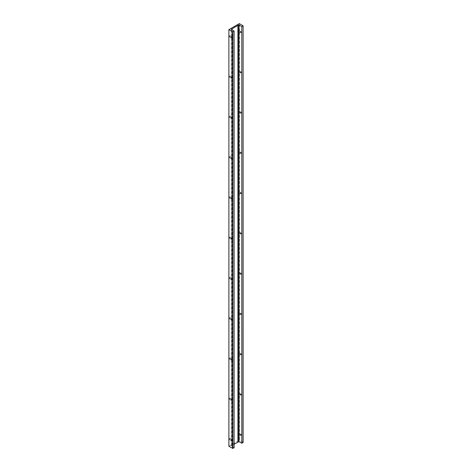 <?xml version="1.0" encoding="UTF-8"?>
<svg xmlns="http://www.w3.org/2000/svg" width="472" height="472" viewBox="0 0 472 472"><rect width="100%" height="100%" fill="white"/><g stroke="black" fill="none" stroke-linecap="round" stroke-linejoin="round"><path stroke-width="0.35" stroke-dasharray="2.36 1.77" d="M231.487 440.523A0.59 0.342 120 0 0 232.318 440.046A0.59 0.342 120 0 0 231.487 440.523M231.84 439.768A0.59 0.342 120 0 0 231.009 440.252A0.59 0.342 120 0 0 231.84 439.768L231.84 439.692A0.678 0.395 120 0 0 230.879 440.252A0.678 0.395 120 0 0 231.84 439.692M230.035 438.73A0.59 0.342 120 0 0 229.203 439.208A0.59 0.342 120 0 0 230.035 438.73L230.035 438.653A0.678 0.395 120 0 0 229.073 439.208A0.678 0.395 120 0 0 230.035 438.653M231.776 439.733A0.59 0.342 120 0 0 230.944 440.211A0.59 0.342 120 0 0 231.776 439.733M231.487 400.25A0.59 0.342 120 0 0 232.318 399.766A0.59 0.342 120 0 0 231.487 400.25M231.84 399.495A0.59 0.342 120 0 0 231.009 399.973A0.59 0.342 120 0 0 231.84 399.495L231.84 399.418A0.678 0.395 120 0 0 230.879 399.973A0.678 0.395 120 0 0 231.84 399.418M230.035 398.451A0.59 0.342 120 0 0 229.203 398.934A0.59 0.342 120 0 0 230.035 398.451L230.035 398.38A0.678 0.395 120 0 0 229.073 398.934A0.678 0.395 120 0 0 230.035 398.38M231.776 399.454A0.59 0.342 120 0 0 230.944 399.937A0.59 0.342 120 0 0 231.776 399.454M231.487 359.977A0.59 0.342 120 0 0 232.318 359.493A0.59 0.342 120 0 0 231.487 359.977M231.84 359.221A0.59 0.342 120 0 0 231.009 359.699A0.59 0.342 120 0 0 231.84 359.221L231.84 359.145A0.678 0.395 120 0 0 230.879 359.699A0.678 0.395 120 0 0 231.84 359.145M230.035 358.177A0.59 0.342 120 0 0 229.203 358.655A0.59 0.342 120 0 0 230.035 358.177L230.035 358.101A0.678 0.395 120 0 0 229.073 358.655A0.678 0.395 120 0 0 230.035 358.101M231.776 359.18A0.59 0.342 120 0 0 230.944 359.664A0.59 0.342 120 0 0 231.776 359.18M231.487 319.697A0.59 0.342 120 0 0 232.318 319.219A0.59 0.342 120 0 0 231.487 319.697M231.84 318.942A0.59 0.342 120 0 0 231.009 319.426A0.59 0.342 120 0 0 231.84 318.942L231.84 318.865A0.678 0.395 120 0 0 230.879 319.426A0.678 0.395 120 0 0 231.84 318.865M230.035 317.904A0.59 0.342 120 0 0 229.203 318.382A0.59 0.342 120 0 0 230.035 317.904L230.035 317.827A0.678 0.395 120 0 0 229.073 318.382A0.678 0.395 120 0 0 230.035 317.827M231.776 318.907A0.59 0.342 120 0 0 230.944 319.385A0.59 0.342 120 0 0 231.776 318.907M231.487 279.424A0.59 0.342 120 0 0 232.318 278.94A0.59 0.342 120 0 0 231.487 279.424M231.84 278.669A0.59 0.342 120 0 0 231.009 279.147A0.59 0.342 120 0 0 231.84 278.669L231.84 278.592A0.678 0.395 120 0 0 230.879 279.147A0.678 0.395 120 0 0 231.84 278.592M230.035 277.625A0.59 0.342 120 0 0 229.203 278.108A0.59 0.342 120 0 0 230.035 277.625L230.035 277.554A0.678 0.395 120 0 0 229.073 278.108A0.678 0.395 120 0 0 230.035 277.554M231.776 278.627A0.59 0.342 120 0 0 230.944 279.111A0.59 0.342 120 0 0 231.776 278.627M231.487 239.151A0.59 0.342 120 0 0 232.318 238.667A0.59 0.342 120 0 0 231.487 239.151M231.84 238.395A0.59 0.342 120 0 0 231.009 238.873A0.59 0.342 120 0 0 231.84 238.395L231.84 238.319A0.678 0.395 120 0 0 230.879 238.873A0.678 0.395 120 0 0 231.84 238.319M230.035 237.351A0.59 0.342 120 0 0 229.203 237.829A0.59 0.342 120 0 0 230.035 237.351L230.035 237.274A0.678 0.395 120 0 0 229.073 237.829A0.678 0.395 120 0 0 230.035 237.274M231.776 238.354A0.59 0.342 120 0 0 230.944 238.838A0.59 0.342 120 0 0 231.776 238.354M231.487 198.871A0.59 0.342 120 0 0 232.318 198.393A0.59 0.342 120 0 0 231.487 198.871M231.84 198.116A0.59 0.342 120 0 0 231.009 198.6A0.59 0.342 120 0 0 231.84 198.116L231.84 198.039A0.678 0.395 120 0 0 230.879 198.6A0.678 0.395 120 0 0 231.84 198.039M230.035 197.078A0.59 0.342 120 0 0 229.203 197.556A0.59 0.342 120 0 0 230.035 197.078L230.035 197.001A0.678 0.395 120 0 0 229.073 197.556A0.678 0.395 120 0 0 230.035 197.001M231.776 198.081A0.59 0.342 120 0 0 230.944 198.559A0.59 0.342 120 0 0 231.776 198.081M231.487 158.598A0.59 0.342 120 0 0 232.318 158.114A0.59 0.342 120 0 0 231.487 158.598M231.84 157.843A0.59 0.342 120 0 0 231.009 158.321A0.59 0.342 120 0 0 231.84 157.843L231.84 157.766A0.678 0.395 120 0 0 230.879 158.321A0.678 0.395 120 0 0 231.84 157.766M230.035 156.798A0.59 0.342 120 0 0 229.203 157.282A0.59 0.342 120 0 0 230.035 156.798L230.035 156.728A0.678 0.395 120 0 0 229.073 157.282A0.678 0.395 120 0 0 230.035 156.728M231.776 157.807A0.59 0.342 120 0 0 230.944 158.285A0.59 0.342 120 0 0 231.776 157.807M231.487 118.325A0.59 0.342 120 0 0 232.318 117.841A0.59 0.342 120 0 0 231.487 118.325M231.84 117.569A0.59 0.342 120 0 0 231.009 118.047A0.59 0.342 120 0 0 231.84 117.569L231.84 117.493A0.678 0.395 120 0 0 230.879 118.047A0.678 0.395 120 0 0 231.84 117.493M230.035 116.525A0.59 0.342 120 0 0 229.203 117.003A0.59 0.342 120 0 0 230.035 116.525L230.035 116.448A0.678 0.395 120 0 0 229.073 117.003A0.678 0.395 120 0 0 230.035 116.448M231.776 117.528A0.59 0.342 120 0 0 230.944 118.012A0.59 0.342 120 0 0 231.776 117.528M231.487 78.045A0.59 0.342 120 0 0 232.318 77.567A0.59 0.342 120 0 0 231.487 78.045M231.84 77.29A0.59 0.342 120 0 0 231.009 77.774A0.59 0.342 120 0 0 231.84 77.29L231.84 77.219A0.678 0.395 120 0 0 230.879 77.774A0.678 0.395 120 0 0 231.84 77.219M230.035 76.252A0.59 0.342 120 0 0 229.203 76.73A0.59 0.342 120 0 0 230.035 76.252L230.035 76.175A0.678 0.395 120 0 0 229.073 76.73A0.678 0.395 120 0 0 230.035 76.175M231.776 77.255A0.59 0.342 120 0 0 230.944 77.733A0.59 0.342 120 0 0 231.776 77.255M231.487 37.772A0.59 0.342 120 0 0 232.318 37.294A0.59 0.342 120 0 0 231.487 37.772M231.84 37.017A0.59 0.342 120 0 0 231.009 37.494A0.59 0.342 120 0 0 231.84 37.017L231.84 36.94A0.678 0.395 120 0 0 230.879 37.494A0.678 0.395 120 0 0 231.84 36.94M230.035 35.972A0.59 0.342 120 0 0 229.203 36.456A0.59 0.342 120 0 0 230.035 35.972L230.035 35.901A0.678 0.395 120 0 0 229.073 36.456A0.678 0.395 120 0 0 230.035 35.901M231.776 36.981A0.59 0.342 120 0 0 230.944 37.459A0.59 0.342 120 0 0 231.776 36.981M240.596 435.267A0.59 0.342 120 0 0 241.428 434.783A0.59 0.342 120 0 0 240.596 435.267M240.95 434.511A0.59 0.342 120 0 0 240.118 434.989A0.59 0.342 120 0 0 240.95 434.511L240.95 434.435A0.678 0.395 120 0 0 239.988 434.989A0.678 0.395 120 0 0 240.95 434.435M239.145 433.467A0.59 0.342 120 0 0 238.313 433.945A0.59 0.342 120 0 0 239.145 433.467L239.145 433.39A0.678 0.395 120 0 0 238.183 433.945A0.678 0.395 120 0 0 239.145 433.39M240.885 434.47A0.59 0.342 120 0 0 240.053 434.954A0.59 0.342 120 0 0 240.885 434.47M240.596 394.987A0.59 0.342 120 0 0 241.428 394.509A0.59 0.342 120 0 0 240.596 394.987M240.95 394.232A0.59 0.342 120 0 0 240.118 394.716A0.59 0.342 120 0 0 240.95 394.232L240.95 394.161A0.678 0.395 120 0 0 239.988 394.716A0.678 0.395 120 0 0 240.95 394.161M239.145 393.194A0.59 0.342 120 0 0 238.313 393.672A0.59 0.342 120 0 0 239.145 393.194L239.145 393.117A0.678 0.395 120 0 0 238.183 393.672A0.678 0.395 120 0 0 239.145 393.117M240.885 394.197A0.59 0.342 120 0 0 240.053 394.675A0.59 0.342 120 0 0 240.885 394.197M240.596 354.714A0.59 0.342 120 0 0 241.428 354.236A0.59 0.342 120 0 0 240.596 354.714M240.95 353.959A0.59 0.342 120 0 0 240.118 354.437A0.59 0.342 120 0 0 240.95 353.959L240.95 353.882A0.678 0.395 120 0 0 239.988 354.437A0.678 0.395 120 0 0 240.95 353.882M239.145 352.914A0.59 0.342 120 0 0 238.313 353.398A0.59 0.342 120 0 0 239.145 352.914L239.145 352.844A0.678 0.395 120 0 0 238.183 353.398A0.678 0.395 120 0 0 239.145 352.844M240.885 353.923A0.59 0.342 120 0 0 240.053 354.401A0.59 0.342 120 0 0 240.885 353.923M240.596 314.44A0.59 0.342 120 0 0 241.428 313.957A0.59 0.342 120 0 0 240.596 314.44M240.95 313.685A0.59 0.342 120 0 0 240.118 314.163A0.59 0.342 120 0 0 240.95 313.685L240.95 313.609A0.678 0.395 120 0 0 239.988 314.163A0.678 0.395 120 0 0 240.95 313.609M239.145 312.641A0.59 0.342 120 0 0 238.313 313.125A0.59 0.342 120 0 0 239.145 312.641L239.145 312.564A0.678 0.395 120 0 0 238.183 313.125A0.678 0.395 120 0 0 239.145 312.564M240.885 313.644A0.59 0.342 120 0 0 240.053 314.128A0.59 0.342 120 0 0 240.885 313.644M240.596 274.161A0.59 0.342 120 0 0 241.428 273.683A0.59 0.342 120 0 0 240.596 274.161M240.95 273.406A0.59 0.342 120 0 0 240.118 273.89A0.59 0.342 120 0 0 240.95 273.406L240.95 273.335A0.678 0.395 120 0 0 239.988 273.89A0.678 0.395 120 0 0 240.95 273.335M239.145 272.368A0.59 0.342 120 0 0 238.313 272.845A0.59 0.342 120 0 0 239.145 272.368L239.145 272.291A0.678 0.395 120 0 0 238.183 272.845A0.678 0.395 120 0 0 239.145 272.291M240.885 273.371A0.59 0.342 120 0 0 240.053 273.848A0.59 0.342 120 0 0 240.885 273.371M240.596 233.888A0.59 0.342 120 0 0 241.428 233.41A0.59 0.342 120 0 0 240.596 233.888M240.95 233.133A0.59 0.342 120 0 0 240.118 233.61A0.59 0.342 120 0 0 240.95 233.133L240.95 233.056A0.678 0.395 120 0 0 239.988 233.61A0.678 0.395 120 0 0 240.95 233.056M239.145 232.088A0.59 0.342 120 0 0 238.313 232.572A0.59 0.342 120 0 0 239.145 232.088L239.145 232.017A0.678 0.395 120 0 0 238.183 232.572A0.678 0.395 120 0 0 239.145 232.017M240.885 233.097A0.59 0.342 120 0 0 240.053 233.575A0.59 0.342 120 0 0 240.885 233.097M240.596 193.614A0.59 0.342 120 0 0 241.428 193.131A0.59 0.342 120 0 0 240.596 193.614M240.95 192.859A0.59 0.342 120 0 0 240.118 193.337A0.59 0.342 120 0 0 240.95 192.859L240.95 192.782A0.678 0.395 120 0 0 239.988 193.337A0.678 0.395 120 0 0 240.95 192.782M239.145 191.815A0.59 0.342 120 0 0 238.313 192.299A0.59 0.342 120 0 0 239.145 191.815L239.145 191.738A0.678 0.395 120 0 0 238.183 192.299A0.678 0.395 120 0 0 239.145 191.738M240.885 192.818A0.59 0.342 120 0 0 240.053 193.302A0.59 0.342 120 0 0 240.885 192.818M240.596 153.335A0.59 0.342 120 0 0 241.428 152.857A0.59 0.342 120 0 0 240.596 153.335M240.95 152.58A0.59 0.342 120 0 0 240.118 153.064A0.59 0.342 120 0 0 240.95 152.58L240.95 152.509A0.678 0.395 120 0 0 239.988 153.064A0.678 0.395 120 0 0 240.95 152.509M239.145 151.542A0.59 0.342 120 0 0 238.313 152.019A0.59 0.342 120 0 0 239.145 151.542L239.145 151.465A0.678 0.395 120 0 0 238.183 152.019A0.678 0.395 120 0 0 239.145 151.465M240.885 152.544A0.59 0.342 120 0 0 240.053 153.022A0.59 0.342 120 0 0 240.885 152.544M240.596 113.062A0.59 0.342 120 0 0 241.428 112.584A0.59 0.342 120 0 0 240.596 113.062M240.95 112.306A0.59 0.342 120 0 0 240.118 112.784A0.59 0.342 120 0 0 240.95 112.306L240.95 112.23A0.678 0.395 120 0 0 239.988 112.784A0.678 0.395 120 0 0 240.95 112.23M239.145 111.268A0.59 0.342 120 0 0 238.313 111.746A0.59 0.342 120 0 0 239.145 111.268L239.145 111.191A0.678 0.395 120 0 0 238.183 111.746A0.678 0.395 120 0 0 239.145 111.191M240.885 112.271A0.59 0.342 120 0 0 240.053 112.749A0.59 0.342 120 0 0 240.885 112.271M240.596 72.788A0.59 0.342 120 0 0 241.428 72.304A0.59 0.342 120 0 0 240.596 72.788M240.95 72.033A0.59 0.342 120 0 0 240.118 72.511A0.59 0.342 120 0 0 240.95 72.033L240.95 71.956A0.678 0.395 120 0 0 239.988 72.511A0.678 0.395 120 0 0 240.95 71.956M239.145 70.989A0.59 0.342 120 0 0 238.313 71.473A0.59 0.342 120 0 0 239.145 70.989L239.145 70.912A0.678 0.395 120 0 0 238.183 71.473A0.678 0.395 120 0 0 239.145 70.912M240.885 71.992A0.59 0.342 120 0 0 240.053 72.476A0.59 0.342 120 0 0 240.885 71.992M240.596 32.509A0.59 0.342 120 0 0 241.428 32.031A0.59 0.342 120 0 0 240.596 32.509M240.95 31.754A0.59 0.342 120 0 0 240.118 32.238A0.59 0.342 120 0 0 240.95 31.754L240.95 31.683A0.678 0.395 120 0 0 239.988 32.238A0.678 0.395 120 0 0 240.95 31.683M239.145 30.715A0.59 0.342 120 0 0 238.313 31.193A0.59 0.342 120 0 0 239.145 30.715L239.145 30.639A0.678 0.395 120 0 0 238.183 31.193A0.678 0.395 120 0 0 239.145 30.639M240.885 31.718A0.59 0.342 120 0 0 240.053 32.196A0.59 0.342 120 0 0 240.885 31.718M228.908 29.606L228.908 446.246L239.434 440.24L239.434 23.6M243.039 25.683L243.039 442.323L239.434 440.24M232.006 29.83L232.006 445.432L234.112 444.217M232.006 445.432L231.345 445.934L231.368 29.323L231.363 445.898M234.112 447.686L231.368 445.963M231.404 445.987L231.404 29.482M231.286 446.058L231.286 29.417M239.31 440.24L239.31 23.6M231.717 439.497L232.195 439.774M229.917 438.458L231.652 439.462M231.717 399.223L232.195 399.501M229.917 398.185L231.652 399.188M231.717 358.95L232.195 359.221M229.917 357.906L231.652 358.909M231.717 318.677L232.195 318.948M229.917 317.632L231.652 318.635M231.717 278.397L232.195 278.675M229.917 277.359L231.652 278.362M231.717 238.124L232.195 238.395M229.917 237.08L231.652 238.089M231.717 197.851L232.195 198.122M229.917 196.806L231.652 197.809M231.717 157.571L232.195 157.849M229.917 156.533L231.652 157.536M231.717 117.298L232.195 117.575M229.917 116.254L231.652 117.262M231.717 77.025L232.195 77.296M229.917 75.98L231.652 76.983M231.717 36.745L232.195 37.023M229.917 35.707L231.652 36.71M240.832 434.24L241.304 434.517M239.027 433.196L240.767 434.205M240.832 393.967L241.304 394.238M239.027 392.922L240.767 393.925M240.832 353.687L241.304 353.965M239.027 352.649L240.767 353.652M240.832 313.414L241.304 313.691M239.027 312.37L240.767 313.378M240.832 273.14L241.304 273.412M239.027 272.096L240.767 273.099M240.832 232.861L241.304 233.138M239.027 231.823L240.767 232.826M240.832 192.588L241.304 192.865M239.027 191.549L240.767 192.552M240.832 152.314L241.304 152.586M239.027 151.27L240.767 152.273M240.832 112.035L241.304 112.312M239.027 110.997L240.767 112M240.832 71.762L241.304 72.039M239.027 70.723L240.767 71.726M240.832 31.488L241.304 31.76M239.027 30.444L240.767 31.447M238.437 31.465L240.177 32.468M240.242 32.503L240.72 32.78M238.437 71.738L240.177 72.741M240.242 72.782L240.72 73.054M238.437 112.017L240.177 113.02M240.242 113.056L240.72 113.333M238.437 152.291L240.177 153.294M240.242 153.329L240.72 153.607M238.437 192.564L240.177 193.567M240.242 193.608L240.72 193.88M238.437 232.843L240.177 233.846M240.242 233.882L240.72 234.159M238.437 273.117L240.177 274.12M240.242 274.155L240.72 274.433M238.437 313.39L240.177 314.393M240.242 314.435L240.72 314.706M238.437 353.664L240.177 354.673M240.242 354.708L240.72 354.985M238.437 393.943L240.177 394.946M240.242 394.981L240.72 395.259M238.437 434.216L240.177 435.219M240.242 435.261L240.72 435.532M229.327 36.722L231.068 37.73M231.132 37.766L231.605 38.043M229.327 77.001L231.068 78.004M231.132 78.039L231.605 78.317M229.327 117.274L231.068 118.277M231.132 118.319L231.605 118.59M229.327 157.548L231.068 158.557M231.132 158.592L231.605 158.869M229.327 197.827L231.068 198.83M231.132 198.865L231.605 199.143M229.327 238.1L231.068 239.103M231.132 239.145L231.605 239.416M229.327 278.374L231.068 279.383M231.132 279.418L231.605 279.695M229.327 318.653L231.068 319.656M231.132 319.692L231.605 319.969M229.327 358.926L231.068 359.929M231.132 359.971L231.605 360.242M229.327 399.2L231.068 400.209M231.132 400.244L231.605 400.516M229.327 439.479L231.068 440.482M231.132 440.518L231.605 440.795M231.345 445.934L231.345 29.288"/><path stroke-width="0.71" d="M243.039 442.323L243.115 25.789L239.31 23.6L228.885 29.642L228.908 446.246M243.039 25.889L241.806 26.603L241.806 443.243L243.039 442.529M234.112 444.217L238.98 441.615L241.806 443.243M237.9 442.028L237.9 25.388L238.714 25.016L238.826 441.662M238.826 25.022L238.862 441.68M238.862 25.04L238.98 441.615M241.806 26.603L238.98 24.969M228.908 29.677L232.879 31.76L232.879 448.4L228.908 446.317M237.9 25.388L231.363 29.258L234.112 31.046L232.879 31.76M232.879 448.4L234.112 447.686L234.112 31.046M232.006 28.792L232.006 29.83M238.714 25.016L238.714 441.656M232.519 31.76L232.519 448.4M243.115 25.789L243.115 442.429M228.885 446.282L228.885 29.642"/></g></svg>
